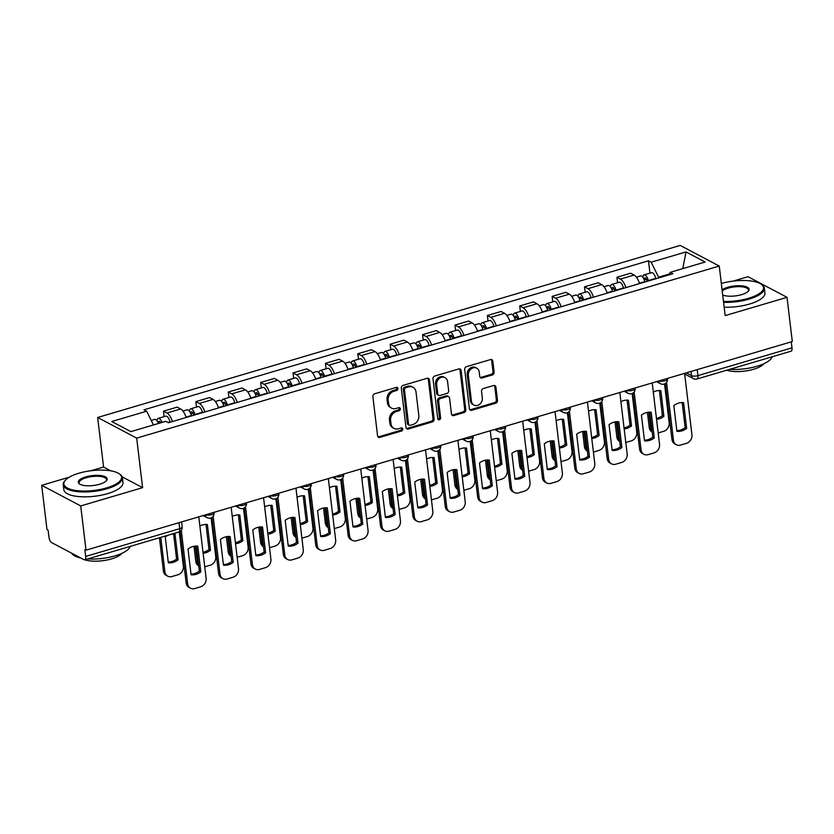 <?xml version="1.0" encoding="UTF-8"?>
<svg xmlns="http://www.w3.org/2000/svg" width="834" height="834" viewBox="0 0 834 834"><rect width="100%" height="100%" fill="white"/><g stroke="black" fill="none" stroke-linecap="round" stroke-linejoin="round"><path stroke-width="1.25" d="M397.922 388.498A1.637 1.376 117.9 0 0 396.317 387.383L374.664 393.784A2.335 1.97 117.9 0 0 372.881 396.567L377.573 435.828A2.335 1.97 117.9 0 0 379.866 437.402L401.519 431.011A1.637 1.376 117.9 0 0 401.154 427.957L398.35 428.78A7.485 6.297 117.9 0 1 394.023 428.426A7.485 6.297 117.9 0 1 391 423.735L390.604 420.461A7.485 6.297 117.9 0 1 396.296 411.558L399.1 410.724A1.637 1.376 117.9 0 0 398.735 407.67L395.931 408.504A7.485 6.297 117.9 0 1 391.605 408.139A7.485 6.297 117.9 0 1 388.581 403.447L388.185 400.174A7.485 6.297 117.9 0 1 393.877 391.271L396.682 390.437A1.637 1.376 117.9 0 0 397.922 388.498M391.605 408.139L390.468 407.534A7.485 6.297 117.9 0 1 387.445 402.843L387.049 399.569A7.485 6.297 117.9 0 1 392.741 390.666L395.545 389.843A1.637 1.376 117.9 0 0 396.609 387.33M378 436.88A2.335 1.97 117.9 0 0 378.73 436.808L400.383 430.407A1.637 1.376 117.9 0 0 401.446 427.905M394.023 428.426L392.887 427.821A7.485 6.297 117.9 0 1 389.864 423.13L389.468 419.856A7.485 6.297 117.9 0 1 395.16 410.953L397.964 410.119A1.637 1.376 117.9 0 0 399.027 407.618M492.352 374.946A2.335 1.97 117.9 0 0 494.124 372.162L492.811 361.143A2.335 1.97 117.9 0 0 490.517 359.569L466.467 366.668A2.335 1.97 117.9 0 0 464.694 369.452L469.375 408.712A2.335 1.97 117.9 0 0 471.669 410.286L495.719 403.187A2.335 1.97 117.9 0 0 497.491 400.403L495.907 387.101A2.335 1.97 117.9 0 0 493.613 385.527L483.324 388.561A2.335 1.97 117.9 0 0 481.541 391.344L482.333 397.943A6.255 5.265 117.9 0 1 479.831 404.136A6.255 5.265 117.9 0 1 473.952 405.084A6.255 5.265 117.9 0 1 471.429 401.164L468.343 375.31A6.255 5.265 117.9 0 1 470.835 369.118A6.255 5.265 117.9 0 1 476.714 368.18A6.255 5.265 117.9 0 1 479.248 372.1L479.758 376.405A2.335 1.97 117.9 0 0 482.062 377.979L492.352 374.946L491.216 374.341A2.335 1.97 117.9 0 0 492.988 371.557L491.674 360.549A2.335 1.97 117.9 0 0 491.236 359.496M69.305 477.152L41.7 485.315L80.731 505.936L142.604 487.661L136.693 438.111L719.252 266.056L725.163 315.606L787.025 297.331L792.3 341.554L86.006 550.159L84.87 549.554L85.683 556.445L179.737 528.662A4.764 1.637 -6.8 0 0 182.187 526.9L181.593 521.917M80.731 505.936L86.006 550.159M429.437 379.866A2.335 1.97 117.9 0 0 427.144 378.282L403.093 385.391A2.335 1.97 117.9 0 0 401.31 388.164L405.991 427.425A2.335 1.97 117.9 0 0 408.295 429.01L432.346 421.91A2.335 1.97 117.9 0 0 434.118 419.127L429.437 379.866L428.301 379.262A2.335 1.97 117.9 0 0 427.863 378.209M434.785 376.03L458.825 368.93A2.335 1.97 117.9 0 1 461.129 370.504L465.81 409.765A2.335 1.97 117.9 0 1 464.027 412.549L453.738 415.593A2.335 1.97 117.9 0 1 451.444 414.008L449.536 398.089A2.335 1.97 117.9 0 0 447.243 396.504L440.415 398.527A2.335 1.97 117.9 0 0 438.642 401.31L440.613 417.886A1.637 1.376 117.9 0 1 437.767 418.731L433.002 378.813A2.335 1.97 117.9 0 1 434.785 376.03M41.7 485.315L46.975 529.527L48.111 530.132L48.935 537.023A4.764 1.991 -106.5 0 0 51.739 542.663L83.942 559.687A4.764 1.991 -106.5 0 0 84.755 559.812A4.764 1.991 -106.5 0 0 85.683 556.445M110.745 470.835L103.572 467.04L91.083 470.72M103.572 467.04L97.661 417.48L680.221 245.425L719.252 266.056M787.025 297.331L747.994 276.711L733.023 281.131M791.268 341.857L791.987 347.841A4.764 1.991 73.5 0 1 791.059 351.208L697.005 378.98A4.764 1.991 -106.5 0 0 697.933 375.613L791.987 347.841M186.138 417.5A10.957 4.577 -106.5 0 0 180.655 408.962L166.946 413.007A10.957 4.577 73.5 0 1 172.44 421.556M166.946 413.007L163.485 411.172L164.131 416.646M180.655 408.962L177.183 407.128L163.485 411.172M196.522 407.075L195.865 401.613L199.336 403.447A10.957 4.577 73.5 0 1 204.83 411.986M218.529 407.941A10.957 4.577 -106.5 0 0 213.045 399.392L209.574 397.557L195.865 401.613M228.902 397.505L228.255 392.043L231.727 393.877A10.957 4.577 73.5 0 1 237.21 402.415M250.919 398.371A10.957 4.577 -106.5 0 0 245.425 389.832L241.954 387.998L228.255 392.043M261.292 387.946L260.646 382.483L264.117 384.307A10.957 4.577 73.5 0 1 269.601 392.856M283.31 388.811A10.957 4.577 -106.5 0 0 277.816 380.262L274.344 378.428L260.646 382.483M293.683 378.375L293.026 372.913L296.497 374.747A10.957 4.577 73.5 0 1 301.991 383.286M315.69 379.241A10.957 4.577 -106.5 0 0 310.206 370.703L306.735 368.868L293.026 372.913M326.073 368.816L325.416 363.343L328.888 365.177A10.957 4.577 73.5 0 1 334.382 373.726M348.08 369.681A10.957 4.577 -106.5 0 0 342.586 361.132L339.115 359.298L325.416 363.343M358.453 359.245L357.807 353.783L361.278 355.618A10.957 4.577 73.5 0 1 366.762 364.156M380.471 360.111A10.957 4.577 -106.5 0 0 374.977 351.573L371.505 349.738L357.807 353.783M390.844 349.686L390.197 344.213L393.658 346.047A10.957 4.577 73.5 0 1 399.152 354.596M412.851 350.541A10.957 4.577 -106.5 0 0 407.367 342.003L403.896 340.168L390.197 344.213M423.234 340.116L422.577 334.653L426.049 336.488A10.957 4.577 73.5 0 1 431.543 345.026M445.241 340.981A10.957 4.577 -106.5 0 0 439.758 332.443L436.286 330.608L422.577 334.653M455.614 330.556L454.968 325.083L458.439 326.918A10.957 4.577 73.5 0 1 463.923 335.466M477.632 331.411A10.957 4.577 -106.5 0 0 472.138 322.873L468.666 321.038L454.968 325.083M488.005 320.986L487.358 315.523L490.83 317.358A10.957 4.577 73.5 0 1 496.313 325.896M510.022 321.851A10.957 4.577 -106.5 0 0 504.528 313.303L501.057 311.478L487.358 315.523M520.395 311.416L519.738 305.953L523.21 307.788A10.957 4.577 73.5 0 1 528.704 316.326M542.402 312.281A10.957 4.577 -106.5 0 0 536.919 303.743L533.447 301.908L519.738 305.953M552.786 301.856L552.129 296.393L555.6 298.228A10.957 4.577 73.5 0 1 561.094 306.766M574.793 302.721A10.957 4.577 -106.5 0 0 569.299 294.173L565.827 292.338L552.129 296.393M585.166 292.286L584.519 286.823L587.991 288.658A10.957 4.577 73.5 0 1 593.474 297.196M607.183 293.151A10.957 4.577 -106.5 0 0 601.689 284.613L598.218 282.778L584.519 286.823M617.556 282.726L616.91 277.253L620.371 279.088A10.957 4.577 73.5 0 1 625.865 287.636M639.563 283.591A10.957 4.577 -106.5 0 0 634.08 275.043L630.608 273.208L616.91 277.253M669.358 274L658.579 277.18L651.145 262.22L686.028 251.92L705.137 262.022L670.265 272.322L672.934 273.729L168.437 422.734L165.768 421.316L130.886 431.626L111.766 421.514L146.648 411.214L153.466 424.954M651.145 262.22L648.466 260.802L143.969 409.807L146.648 411.214M136.693 438.111L97.661 417.48M142.604 487.661L122.181 476.871M658.579 277.18L658.672 277.941M649.947 273.156L648.466 260.802M670.265 272.322L668.847 274.939M682.754 268.631L686.028 251.92M406.429 428.478A2.335 1.97 117.9 0 0 407.159 428.405L431.199 421.306A2.335 1.97 117.9 0 0 432.982 418.522L428.301 379.262M405.699 387.779A1.637 1.376 117.9 0 0 404.459 389.728L408.566 424.193A1.637 1.376 117.9 0 0 410.172 425.298L413.122 424.423A7.485 6.297 117.9 0 0 418.814 415.52L416.01 391.959A7.485 6.297 117.9 0 0 412.976 387.268A7.485 6.297 117.9 0 0 408.65 386.903L405.699 387.779L404.563 387.174A1.637 1.376 117.9 0 0 403.312 389.124L404.459 389.728M409.223 425.215L408.087 424.61A1.637 1.376 117.9 0 1 407.43 423.589L403.312 389.124M412.976 387.268L411.84 386.663A7.485 6.297 117.9 0 0 407.513 386.309L408.65 386.903M404.563 387.174L407.513 386.309M451.872 415.061A2.335 1.97 117.9 0 0 452.601 414.988L462.891 411.944A2.335 1.97 117.9 0 0 464.674 409.16L459.993 369.9A2.335 1.97 117.9 0 0 459.555 368.847M448.598 396.619L447.462 396.014A2.335 1.97 117.9 0 0 446.107 395.91L439.278 397.922A2.335 1.97 117.9 0 0 437.506 400.706L439.476 417.281L440.613 417.886M437.944 419.283A1.637 1.376 117.9 0 0 439.476 417.281M447.577 381.565A6.255 5.265 117.9 0 0 445.043 377.646A6.255 5.265 117.9 0 0 439.164 378.584A6.255 5.265 117.9 0 0 436.672 384.787L437.756 393.888A2.335 1.97 117.9 0 0 440.05 395.472L446.878 393.45A2.335 1.97 117.9 0 0 448.661 390.666L447.577 381.565M445.043 377.646L443.907 377.041A6.255 5.265 117.9 0 0 438.027 377.99A6.255 5.265 117.9 0 0 435.536 384.182L436.672 384.787M438.705 395.358L437.558 394.753A2.335 1.97 117.9 0 1 436.62 393.294L435.536 384.182M480.196 377.458A2.335 1.97 117.9 0 0 480.916 377.385L491.216 374.341M476.714 368.18L475.578 367.575A6.255 5.265 117.9 0 0 469.698 368.513A6.255 5.265 117.9 0 0 467.207 374.716L468.343 375.31M473.952 405.084L472.815 404.48A6.255 5.265 117.9 0 1 470.293 400.56L467.207 374.716M469.813 409.765A2.335 1.97 117.9 0 0 470.532 409.692L494.583 402.593A2.335 1.97 117.9 0 0 496.355 399.809L494.771 386.496A2.335 1.97 117.9 0 0 494.333 385.444M160.733 422.807A2.856 1.188 -106.5 0 0 159.138 421.347A2.856 1.188 -106.5 0 0 158.585 423.37L158.408 423.276M170.084 422.244L169.99 421.868A5.953 2.481 -106.5 0 0 165.737 416.166L158.262 418.376A5.953 2.481 -106.5 0 0 157.053 420.763M162.015 422.431A5.953 2.481 -106.5 0 0 158.262 418.376M168.635 535.032A14.887 12.531 117.9 0 0 165.257 537.013L168.322 562.741A14.887 12.531 117.9 0 0 178.08 559.864L175.015 534.125A14.887 12.531 117.9 0 0 171.408 534.219M158.46 423.401L160.701 422.744M160.785 537.357L164.882 571.717A7.152 6.015 117.9 0 0 167.77 576.2A7.152 6.015 117.9 0 0 171.908 576.544L177.923 574.772A7.152 6.015 117.9 0 0 183.355 566.265L179.258 531.873M158.481 423.474A5.953 2.481 -106.5 0 0 154.728 419.419L151.235 420.451M173.618 534.031L176.6 559.082L178.08 559.864M168.239 562.064A14.887 12.531 117.9 0 0 176.6 559.082M167.77 576.2L166.289 575.418A7.152 6.015 -62.1 0 1 163.401 570.936L164.882 571.717M159.44 537.753L163.401 570.936M196.376 546.051L199.357 571.113A14.887 12.531 -62.1 0 1 190.996 574.084M181.27 530.32L187.64 583.748A7.152 6.015 117.9 0 0 190.527 588.22L189.047 587.438A7.152 6.015 -62.1 0 1 186.159 582.966L180.019 531.477M200.838 571.895L197.773 546.155A14.887 12.531 -62.1 0 0 188.015 549.033L191.08 574.772A14.887 12.531 -62.1 0 0 200.838 571.895L199.357 571.113M190.527 588.22A7.152 6.015 117.9 0 0 194.666 588.575L200.681 586.792A7.152 6.015 117.9 0 0 206.113 578.285L198.794 516.84M193.749 415.259L193.571 414.519A2.856 1.188 -106.5 0 0 191.528 411.777A2.856 1.188 -106.5 0 0 190.965 413.8L190.798 413.706M195 414.894L194.906 414.508A5.953 2.481 -106.5 0 0 190.652 408.806A5.953 2.481 -106.5 0 0 189.433 411.204M202.474 412.684L202.381 412.298A5.953 2.481 -106.5 0 0 198.117 406.606L190.652 408.806M203.131 553.244A14.887 12.531 117.9 0 0 210.47 550.294L207.405 524.565A14.887 12.531 117.9 0 0 199.879 526.004M190.84 413.841L193.092 413.174M195.354 546.093L197.272 562.158A7.152 6.015 117.9 0 0 198.69 565.462M204.747 566.849L210.314 565.202A7.152 6.015 117.9 0 0 215.745 556.695L211.117 517.862M191.466 415.937L191.372 415.551A5.953 2.481 -106.5 0 0 187.118 409.848L182.969 411.079M205.998 524.461L208.99 549.512L210.47 550.294M203.016 552.275A14.887 12.531 117.9 0 0 208.99 549.512M198.742 565.879L198.68 565.848A7.152 6.015 -62.1 0 1 195.792 561.376L197.272 562.158M193.988 546.28L195.792 561.376M226.139 405.689L225.951 404.949A2.856 1.188 -106.5 0 0 223.908 402.217A2.856 1.188 -106.5 0 0 223.356 404.229L223.178 404.146M227.38 405.324L227.296 404.949A5.953 2.481 -106.5 0 0 223.032 399.246A5.953 2.481 -106.5 0 0 221.823 401.634M234.854 403.114L234.771 402.739A5.953 2.481 -106.5 0 0 230.507 397.036L223.032 399.246M235.522 543.674A14.887 12.531 117.9 0 0 242.861 540.734L239.785 514.995A14.887 12.531 117.9 0 0 232.269 516.444M223.231 404.271L225.472 403.604M227.745 536.523L229.652 552.588A7.152 6.015 117.9 0 0 231.081 555.903M237.137 557.279L242.704 555.632A7.152 6.015 117.9 0 0 248.136 547.135L243.507 508.302M223.856 406.367L223.762 405.991A5.953 2.481 -106.5 0 0 219.509 400.289L215.36 401.508M238.388 514.901L241.38 539.952L242.861 540.734M235.407 542.705A14.887 12.531 117.9 0 0 241.38 539.952M231.122 556.32L231.07 556.288A7.152 6.015 -62.1 0 1 228.172 551.806L229.652 552.588M226.379 536.71L228.172 551.806M228.756 536.491L231.748 561.543A14.887 12.531 -62.1 0 1 223.387 564.524M213.129 516.319L220.03 574.178A7.152 6.015 117.9 0 0 222.918 578.66L221.437 577.879A7.152 6.015 -62.1 0 1 218.55 573.396L211.878 517.466M233.228 562.324L230.163 536.585A14.887 12.531 -62.1 0 0 220.405 539.473L223.47 565.202A14.887 12.531 -62.1 0 0 233.228 562.324L231.748 561.543M222.918 578.66A7.152 6.015 117.9 0 0 227.046 579.005L233.072 577.232A7.152 6.015 117.9 0 0 238.503 568.725L231.174 507.281M261.146 526.921L264.138 551.972A14.887 12.531 -62.1 0 1 255.777 554.954M245.509 506.749L252.41 564.618A7.152 6.015 117.9 0 0 255.308 569.09L253.828 568.308A7.152 6.015 -62.1 0 1 250.93 563.836L244.268 507.906M265.619 552.754L262.543 527.025A14.887 12.531 -62.1 0 0 252.785 529.903L255.861 555.642A14.887 12.531 -62.1 0 0 265.619 552.754L264.138 551.972M255.308 569.09A7.152 6.015 117.9 0 0 259.437 569.445L265.462 567.662A7.152 6.015 117.9 0 0 270.894 559.155L263.565 497.71M106.616 487.9A29.065 9.966 -6.8 0 0 119.168 473.743A29.065 9.966 -6.8 0 0 78.855 473.222A29.065 9.966 -6.8 0 0 65.438 480.155A29.065 9.966 -6.8 0 0 74.101 490.183A29.065 9.966 -6.8 0 0 106.616 487.9M119.168 473.743L119.898 474.244A29.774 10.216 173.2 0 1 122.379 477.705A29.774 10.216 173.2 0 1 107.033 488.745A29.774 10.216 173.2 0 1 63.238 484.752A29.774 10.216 173.2 0 1 64.844 480.811L65.438 480.155M99.673 484.231A14.532 4.983 173.2 0 1 79.511 483.97A14.532 4.983 173.2 0 1 85.787 476.892A14.532 4.983 173.2 0 1 102.05 475.755A14.532 4.983 173.2 0 1 106.387 480.77A14.532 4.983 173.2 0 1 99.673 484.231M106.054 481.103A13.813 4.733 -6.8 0 0 106.533 479.592A13.813 4.733 -6.8 0 0 86.215 477.746A13.813 4.733 -6.8 0 0 79.094 482.865A13.813 4.733 -6.8 0 0 79.908 484.22M130.229 546.385A29.774 10.216 173.2 0 1 115.04 555.851A29.774 10.216 173.2 0 1 87.737 558.926M121.91 553.328A21.444 7.35 173.2 0 1 111.662 558.863A21.444 7.35 173.2 0 1 84.755 559.812L178.81 532.029A4.764 1.991 -106.5 0 0 179.737 528.662L179.018 522.678M122.379 477.705L122.963 482.594A29.774 10.216 173.2 0 1 107.617 493.634A29.774 10.216 173.2 0 1 63.822 489.641L63.238 484.752M80.752 557.998A29.774 10.216 173.2 0 1 71.682 553.203M723.464 301.387A29.065 9.966 -6.8 0 0 748.557 298.301A29.065 9.966 -6.8 0 0 761.108 284.154A29.065 9.966 -6.8 0 0 721.327 283.477M761.108 284.154L761.838 284.655A29.774 10.216 173.2 0 1 764.319 288.105A29.774 10.216 173.2 0 1 748.974 299.156A29.774 10.216 173.2 0 1 723.578 302.325M722.088 289.836A14.532 4.983 173.2 0 1 727.728 287.303A14.532 4.983 173.2 0 1 743.991 286.156A14.532 4.983 173.2 0 1 748.317 291.17A14.532 4.983 173.2 0 1 741.614 294.642A14.532 4.983 173.2 0 1 722.703 295.038M747.994 291.504A13.813 4.733 -6.8 0 0 748.473 290.003A13.813 4.733 -6.8 0 0 728.145 288.147A13.813 4.733 -6.8 0 0 722.223 290.993M772.169 356.785A29.774 10.216 173.2 0 1 756.98 366.262A29.774 10.216 173.2 0 1 729.677 369.337M763.85 363.728A21.444 7.35 173.2 0 1 753.602 369.264A21.444 7.35 173.2 0 1 726.695 370.213M764.319 288.105L764.903 292.995A29.774 10.216 173.2 0 1 749.558 304.045A29.774 10.216 173.2 0 1 724.162 307.214M258.519 396.129L258.342 395.389A2.856 1.188 -106.5 0 0 256.299 392.647A2.856 1.188 -106.5 0 0 255.746 394.67L255.569 394.576M259.77 395.754L259.676 395.379A5.953 2.481 -106.5 0 0 255.423 389.676A5.953 2.481 -106.5 0 0 254.214 392.074M267.245 393.554L267.151 393.168A5.953 2.481 -106.5 0 0 262.898 387.476L255.423 389.676M267.902 534.114A14.887 12.531 117.9 0 0 275.241 531.164L272.176 505.425A14.887 12.531 117.9 0 0 264.659 506.874M255.621 394.701L257.862 394.044M260.125 526.963L262.043 543.028A7.152 6.015 117.9 0 0 263.461 546.333M269.528 547.709L275.084 546.072A7.152 6.015 117.9 0 0 280.516 537.565L275.887 498.732M256.247 396.796L256.153 396.421A5.953 2.481 -106.5 0 0 251.889 390.719L247.75 391.949M270.779 505.331L273.761 530.382L275.241 531.164M267.787 533.145A14.887 12.531 117.9 0 0 273.761 530.382M263.513 546.75L263.45 546.718A7.152 6.015 -62.1 0 1 260.562 542.246L262.043 543.028M258.759 527.151L260.562 542.246M290.91 386.559L290.732 385.819A2.856 1.188 -106.5 0 0 288.689 383.087A2.856 1.188 -106.5 0 0 288.137 385.099L287.959 385.016M292.161 386.194L292.067 385.808A5.953 2.481 -106.5 0 0 287.813 380.116A5.953 2.481 -106.5 0 0 286.594 382.504M299.635 383.984L299.542 383.609A5.953 2.481 -106.5 0 0 295.288 377.906L287.813 380.116M300.292 524.544A14.887 12.531 117.9 0 0 307.631 521.604L304.566 495.865A14.887 12.531 117.9 0 0 297.04 497.314M288.011 385.141L290.253 384.474M292.515 517.393L294.433 533.458A7.152 6.015 117.9 0 0 295.851 536.773M301.918 538.149L307.475 536.502A7.152 6.015 117.9 0 0 312.906 527.995L308.278 489.172M288.627 387.237L288.533 386.851A5.953 2.481 -106.5 0 0 284.279 381.159L280.13 382.379M303.169 495.771L306.151 520.823L307.631 521.604M300.177 523.575A14.887 12.531 117.9 0 0 306.151 520.823M295.903 537.19L295.841 537.159A7.152 6.015 -62.1 0 1 292.953 532.676L294.433 533.458M291.149 517.58L292.953 532.676M323.3 376.999L323.123 376.259A2.856 1.188 -106.5 0 0 321.08 373.517A2.856 1.188 -106.5 0 0 320.517 375.54L320.35 375.446M324.551 376.624L324.457 376.249A5.953 2.481 -106.5 0 0 320.193 370.546A5.953 2.481 -106.5 0 0 318.984 372.944M332.015 374.424L331.932 374.039A5.953 2.481 -106.5 0 0 327.668 368.336L320.193 370.546M332.683 514.974A14.887 12.531 117.9 0 0 340.022 512.034L336.946 486.295A14.887 12.531 117.9 0 0 329.43 487.744M320.392 375.571L322.643 374.914M324.906 507.833L326.813 523.888A7.152 6.015 117.9 0 0 328.242 527.203M334.298 528.579L339.865 526.942A7.152 6.015 117.9 0 0 345.297 518.435L340.668 479.602M321.017 377.666L320.923 377.291A5.953 2.481 -106.5 0 0 316.67 371.589L312.521 372.819M335.549 486.201L338.541 511.252L340.022 512.034M332.568 514.015A14.887 12.531 117.9 0 0 338.541 511.252M328.283 527.62L328.231 527.588A7.152 6.015 -62.1 0 1 325.343 523.106L326.813 523.888M323.54 508.01L325.343 523.106M293.537 517.361L296.518 542.413A14.887 12.531 -62.1 0 1 288.168 545.394M277.899 497.179L284.801 555.048A7.152 6.015 117.9 0 0 287.688 559.531L286.208 558.749A7.152 6.015 -62.1 0 1 283.32 554.266L276.648 498.336M297.999 543.195L294.934 517.455A14.887 12.531 -62.1 0 0 285.176 520.333L288.241 546.072A14.887 12.531 -62.1 0 0 297.999 543.195L296.518 542.413M287.688 559.531A7.152 6.015 117.9 0 0 291.827 559.875L297.842 558.102A7.152 6.015 117.9 0 0 303.274 549.596L295.955 488.151M325.927 507.791L328.909 532.843A14.887 12.531 -62.1 0 1 320.548 535.824M310.29 487.619L317.191 545.488A7.152 6.015 117.9 0 0 320.079 549.96L318.598 549.179A7.152 6.015 -62.1 0 1 315.711 544.706L309.039 488.776M330.389 533.624L327.324 507.885A14.887 12.531 -62.1 0 0 317.566 510.773L320.631 536.512A14.887 12.531 -62.1 0 0 330.389 533.624L328.909 532.843M320.079 549.96A7.152 6.015 117.9 0 0 324.207 550.315L330.233 548.532A7.152 6.015 117.9 0 0 335.664 540.025L328.335 478.58M358.307 498.232L361.299 523.283A14.887 12.531 -62.1 0 1 352.938 526.264M342.68 478.049L349.571 535.918A7.152 6.015 117.9 0 0 352.469 540.401L350.989 539.619A7.152 6.015 -62.1 0 1 348.101 535.136L341.429 479.206M362.78 524.065L359.704 498.325A14.887 12.531 -62.1 0 0 349.946 501.203L353.022 526.942A14.887 12.531 -62.1 0 0 362.78 524.065L361.299 523.283M352.469 540.401A7.152 6.015 117.9 0 0 356.598 540.745L362.623 538.962A7.152 6.015 117.9 0 0 368.055 530.466L360.726 469.021M355.68 367.429L355.503 366.689A2.856 1.188 -106.5 0 0 353.46 363.947A2.856 1.188 -106.5 0 0 352.907 365.97L352.73 365.876M356.931 367.064L356.837 366.679A5.953 2.481 -106.5 0 0 352.584 360.986A5.953 2.481 -106.5 0 0 351.375 363.374M364.406 364.854L364.312 364.479A5.953 2.481 -106.5 0 0 360.059 358.776L352.584 360.986M365.063 505.414A14.887 12.531 117.9 0 0 372.402 502.475L369.337 476.735A14.887 12.531 117.9 0 0 361.82 478.174M352.782 366.011L355.023 365.344M357.286 498.263L359.204 514.328A7.152 6.015 117.9 0 0 360.622 517.643M366.689 519.019L372.245 517.372A7.152 6.015 117.9 0 0 377.687 508.865L373.048 470.042M353.407 368.107L353.314 367.721A5.953 2.481 -106.5 0 0 349.06 362.029L344.911 363.249M367.94 476.631L370.932 501.693L372.402 502.475M364.948 504.445A14.887 12.531 117.9 0 0 370.932 501.693M360.674 518.06L360.611 518.029A7.152 6.015 -62.1 0 1 357.723 513.546L359.204 514.328M355.93 498.451L357.723 513.546M390.698 488.661L393.69 513.713A14.887 12.531 -62.1 0 1 385.329 516.694M375.06 468.489L381.962 526.348A7.152 6.015 117.9 0 0 384.849 530.831L383.369 530.049A7.152 6.015 -62.1 0 1 380.481 525.566L373.82 469.646M395.17 514.495L392.095 488.755A14.887 12.531 -62.1 0 0 382.337 491.643L385.412 517.382A14.887 12.531 -62.1 0 0 395.17 514.495L393.69 513.713M384.849 530.831A7.152 6.015 117.9 0 0 388.988 531.175L395.003 529.402A7.152 6.015 117.9 0 0 400.445 520.896L393.116 459.451M388.071 357.869L387.893 357.119A2.856 1.188 -106.5 0 0 385.85 354.387A2.856 1.188 -106.5 0 0 385.298 356.41L385.12 356.316M389.322 357.494L389.228 357.119A5.953 2.481 -106.5 0 0 384.974 351.416A5.953 2.481 -106.5 0 0 383.765 353.804M396.796 355.284L396.703 354.909A5.953 2.481 -106.5 0 0 392.449 349.206L384.974 351.416M397.453 495.844A14.887 12.531 117.9 0 0 404.792 492.904L401.727 467.165A14.887 12.531 117.9 0 0 394.211 468.614M385.172 356.441L387.414 355.784M389.676 488.703L391.594 504.758A7.152 6.015 117.9 0 0 393.012 508.073M399.079 509.449L404.636 507.812A7.152 6.015 117.9 0 0 410.067 499.305L405.439 460.472M385.788 358.537L385.704 358.161A5.953 2.481 -106.5 0 0 381.44 352.459L377.291 353.689M400.33 467.071L403.312 492.123L404.792 492.904M397.338 494.885A14.887 12.531 117.9 0 0 403.312 492.123M393.064 508.49L393.002 508.459A7.152 6.015 -62.1 0 1 390.114 503.976L391.594 504.758M388.31 488.88L390.114 503.976M423.088 479.102L426.07 504.153A14.887 12.531 -62.1 0 1 417.709 507.124M407.451 458.919L414.352 516.788A7.152 6.015 117.9 0 0 417.24 521.271L415.759 520.489A7.152 6.015 -62.1 0 1 412.872 516.006L406.2 460.076M427.55 504.935L424.485 479.196A14.887 12.531 -62.1 0 0 414.727 482.073L417.792 507.812A14.887 12.531 -62.1 0 0 427.55 504.935L426.07 504.153M417.24 521.271A7.152 6.015 117.9 0 0 421.378 521.615L427.394 519.832A7.152 6.015 117.9 0 0 432.825 511.325L425.507 449.88M420.461 348.299L420.284 347.559A2.856 1.188 -106.5 0 0 418.241 344.817A2.856 1.188 -106.5 0 0 417.678 346.84L417.511 346.746M421.712 347.934L421.618 347.549A5.953 2.481 -106.5 0 0 417.365 341.846A5.953 2.481 -106.5 0 0 416.145 344.244M429.187 345.724L429.093 345.349A5.953 2.481 -106.5 0 0 424.829 339.647L417.365 341.846M429.844 486.285A14.887 12.531 117.9 0 0 437.183 483.345L434.118 457.605A14.887 12.531 117.9 0 0 426.591 459.044M417.553 346.881L419.804 346.214M422.067 479.133L423.985 495.198A7.152 6.015 117.9 0 0 425.403 498.513M431.459 499.889L437.026 498.242A7.152 6.015 117.9 0 0 442.458 489.735L437.829 450.902M418.178 348.977L418.084 348.591A5.953 2.481 -106.5 0 0 413.831 342.889L409.682 344.119M432.71 457.501L435.702 482.563L437.183 483.345M429.729 485.315A14.887 12.531 117.9 0 0 435.702 482.563M425.455 498.92L425.392 498.888A7.152 6.015 -62.1 0 1 422.504 494.416L423.985 495.198M420.701 479.321L422.504 494.416M455.468 469.532L458.46 494.583A14.887 12.531 -62.1 0 1 450.099 497.564M439.841 449.359L446.743 507.218A7.152 6.015 117.9 0 0 449.63 511.701L448.15 510.919A7.152 6.015 -62.1 0 1 445.262 506.436L438.59 450.516M459.941 495.365L456.876 469.625A14.887 12.531 -62.1 0 0 447.118 472.513L450.183 498.252A14.887 12.531 -62.1 0 0 459.941 495.365L458.46 494.583M449.63 511.701A7.152 6.015 117.9 0 0 453.759 512.045L459.784 510.272A7.152 6.015 117.9 0 0 465.216 501.766L457.887 440.321M452.852 338.729L452.664 337.989A2.856 1.188 -106.5 0 0 450.621 335.258A2.856 1.188 -106.5 0 0 450.068 337.28L449.891 337.186M454.092 338.364L454.009 337.989A5.953 2.481 -106.5 0 0 449.745 332.286A5.953 2.481 -106.5 0 0 448.536 334.674M461.567 336.154L461.483 335.779A5.953 2.481 -106.5 0 0 457.22 330.076L449.745 332.286M462.234 476.714A14.887 12.531 117.9 0 0 469.573 473.775L466.498 448.035A14.887 12.531 117.9 0 0 458.981 449.484M449.943 337.311L452.184 336.655M454.457 469.563L456.365 485.628A7.152 6.015 117.9 0 0 457.793 488.943M463.85 490.319L469.417 488.682A7.152 6.015 117.9 0 0 474.848 480.175L470.22 441.342M450.568 339.407L450.475 339.031A5.953 2.481 -106.5 0 0 446.221 333.329L442.072 334.549M465.101 447.941L468.093 472.993L469.573 473.775M462.119 475.755A14.887 12.531 117.9 0 0 468.093 472.993M457.835 489.36L457.783 489.329A7.152 6.015 -62.1 0 1 454.884 484.846L456.365 485.628M453.091 469.75L454.884 484.846M487.859 459.961L490.851 485.023A14.887 12.531 -62.1 0 1 482.49 487.994M472.221 439.789L479.123 497.658A7.152 6.015 117.9 0 0 482.021 502.131L480.54 501.349A7.152 6.015 -62.1 0 1 477.642 496.876L470.981 440.946M492.331 485.805L489.256 460.066A14.887 12.531 -62.1 0 0 479.498 462.943L482.573 488.682A14.887 12.531 -62.1 0 0 492.331 485.805L490.851 485.023M482.021 502.131A7.152 6.015 117.9 0 0 486.149 502.485L492.175 500.702A7.152 6.015 117.9 0 0 497.606 492.196L490.277 430.751M485.232 329.169L485.054 328.429A2.856 1.188 -106.5 0 0 483.011 325.687A2.856 1.188 -106.5 0 0 482.459 327.71L482.281 327.616M486.483 328.804L486.389 328.419A5.953 2.481 -106.5 0 0 482.135 322.716A5.953 2.481 -106.5 0 0 480.926 325.114M493.957 326.594L493.864 326.209A5.953 2.481 -106.5 0 0 489.61 320.517L482.135 322.716M494.614 467.155A14.887 12.531 117.9 0 0 501.953 464.204L498.888 438.476A14.887 12.531 117.9 0 0 491.372 439.914M482.333 327.752L484.575 327.084M486.837 460.003L488.755 476.068A7.152 6.015 117.9 0 0 490.173 479.373M496.24 480.759L501.797 479.112A7.152 6.015 117.9 0 0 507.228 470.605L502.6 431.772M482.959 329.847L482.865 329.461A5.953 2.481 -106.5 0 0 478.601 323.759L474.463 324.989M497.491 438.371L500.473 463.423L501.953 464.204M494.499 466.185A14.887 12.531 117.9 0 0 500.473 463.423M490.225 479.79L490.163 479.758A7.152 6.015 -62.1 0 1 487.275 475.286L488.755 476.068M485.471 460.191L487.275 475.286M520.249 450.402L523.231 475.453A14.887 12.531 -62.1 0 1 514.88 478.435M504.612 430.229L511.513 488.088A7.152 6.015 117.9 0 0 514.401 492.571L512.92 491.789A7.152 6.015 -62.1 0 1 510.033 487.306L503.361 431.376M524.711 476.235L521.646 450.496A14.887 12.531 -62.1 0 0 511.888 453.383L514.953 479.112A14.887 12.531 -62.1 0 0 524.711 476.235L523.231 475.453M514.401 492.571A7.152 6.015 117.9 0 0 518.539 492.915L524.555 491.143A7.152 6.015 117.9 0 0 529.986 482.636L522.668 421.191M517.622 319.599L517.445 318.859A2.856 1.188 -106.5 0 0 515.402 316.128A2.856 1.188 -106.5 0 0 514.849 318.15L514.672 318.056M518.873 319.234L518.779 318.859A5.953 2.481 -106.5 0 0 514.526 313.157A5.953 2.481 -106.5 0 0 513.306 315.544M526.348 317.024L526.254 316.649A5.953 2.481 -106.5 0 0 522.001 310.946L514.526 313.157M527.005 457.585A14.887 12.531 117.9 0 0 534.344 454.645L531.279 428.905A14.887 12.531 117.9 0 0 523.752 430.354M514.724 318.181L516.965 317.514M519.228 450.433L521.146 466.498A7.152 6.015 117.9 0 0 522.564 469.813M528.631 471.189L534.187 469.552A7.152 6.015 117.9 0 0 539.619 461.046L534.99 422.212M515.339 320.277L515.245 319.902A5.953 2.481 -106.5 0 0 510.992 314.199L506.843 315.419M529.882 428.812L532.863 453.863L534.344 454.645M526.89 456.615A14.887 12.531 117.9 0 0 532.863 453.863M522.616 470.23L522.553 470.199A7.152 6.015 -62.1 0 1 519.665 465.716L521.146 466.498M517.862 450.621L519.665 465.716M552.64 440.832L555.621 465.893A14.887 12.531 -62.1 0 1 547.26 468.864M537.002 420.659L543.904 478.528A7.152 6.015 117.9 0 0 546.791 483.001L545.311 482.219A7.152 6.015 -62.1 0 1 542.423 477.746L535.751 421.816M557.102 466.665L554.037 440.936A14.887 12.531 -62.1 0 0 544.279 443.813L547.344 469.552A14.887 12.531 -62.1 0 0 557.102 466.665L555.621 465.893M546.791 483.001A7.152 6.015 117.9 0 0 550.92 483.355L556.945 481.572A7.152 6.015 117.9 0 0 562.377 473.066L555.048 411.621M550.013 310.039L549.835 309.299A2.856 1.188 -106.5 0 0 547.792 306.558A2.856 1.188 -106.5 0 0 547.229 308.58L547.062 308.486M551.264 309.664L551.17 309.289A5.953 2.481 -106.5 0 0 546.906 303.586A5.953 2.481 -106.5 0 0 545.697 305.984M558.728 307.465L558.644 307.079A5.953 2.481 -106.5 0 0 554.381 301.387L546.906 303.586M559.395 448.025A14.887 12.531 117.9 0 0 566.734 445.075L563.659 419.335A14.887 12.531 117.9 0 0 556.142 420.784M547.104 308.611L549.356 307.954M551.618 440.873L553.526 456.938A7.152 6.015 117.9 0 0 554.954 460.243M561.011 461.619L566.578 459.982A7.152 6.015 117.9 0 0 572.009 451.475L567.381 412.642M547.729 310.707L547.636 310.331A5.953 2.481 -106.5 0 0 543.382 304.629L539.233 305.859M562.262 419.241L565.254 444.293L566.734 445.075M559.28 447.055A14.887 12.531 117.9 0 0 565.254 444.293M554.996 460.66L554.944 460.629A7.152 6.015 -62.1 0 1 552.056 456.156L553.526 456.938M550.252 441.061L552.056 456.156M585.02 431.272L588.012 456.323A14.887 12.531 -62.1 0 1 579.651 459.305M569.393 411.089L576.294 468.958A7.152 6.015 117.9 0 0 579.182 473.441L577.701 472.659A7.152 6.015 -62.1 0 1 574.814 468.176L568.142 412.246M589.492 457.105L586.417 431.366A14.887 12.531 -62.1 0 0 576.659 434.243L579.734 459.982A14.887 12.531 -62.1 0 0 589.492 457.105L588.012 456.323M579.182 473.441A7.152 6.015 117.9 0 0 583.31 473.785L589.336 472.013A7.152 6.015 117.9 0 0 594.767 463.506L587.438 402.061M582.393 300.469L582.215 299.729A2.856 1.188 -106.5 0 0 580.172 296.998A2.856 1.188 -106.5 0 0 579.62 299.01L579.442 298.926M583.644 300.104L583.55 299.719A5.953 2.481 -106.5 0 0 579.296 294.027A5.953 2.481 -106.5 0 0 578.087 296.414M591.118 297.894L591.025 297.519A5.953 2.481 -106.5 0 0 586.771 291.817L579.296 294.027M591.775 438.455A14.887 12.531 117.9 0 0 599.114 435.515L596.049 409.775A14.887 12.531 117.9 0 0 588.533 411.225M579.494 299.052L581.736 298.384M583.998 431.303L585.916 447.368A7.152 6.015 117.9 0 0 587.334 450.683M593.401 452.059L598.958 450.412A7.152 6.015 117.9 0 0 604.4 441.916L599.761 403.083M580.12 301.147L580.026 300.761A5.953 2.481 -106.5 0 0 575.773 295.069L571.624 296.289M594.652 409.682L597.644 434.733L599.114 435.515M591.66 437.485A14.887 12.531 117.9 0 0 597.644 434.733M587.386 451.1L587.324 451.069A7.152 6.015 -62.1 0 1 584.436 446.586L585.916 447.368M582.643 431.491L584.436 446.586M617.41 421.702L620.402 446.753A14.887 12.531 -62.1 0 1 612.041 449.734M601.773 401.529L608.674 459.398A7.152 6.015 117.9 0 0 611.562 463.871L610.081 463.089A7.152 6.015 -62.1 0 1 607.194 458.617L600.532 402.686M621.883 447.535L618.807 421.796A14.887 12.531 -62.1 0 0 609.049 424.683L612.125 450.423A14.887 12.531 -62.1 0 0 621.883 447.535L620.402 446.753M611.562 463.871A7.152 6.015 117.9 0 0 615.701 464.225L621.716 462.443A7.152 6.015 117.9 0 0 627.158 453.936L619.829 392.491M614.783 290.91L614.606 290.169A2.856 1.188 -106.5 0 0 612.563 287.428A2.856 1.188 -106.5 0 0 612.01 289.45L611.833 289.356M616.034 290.534L615.94 290.159A5.953 2.481 -106.5 0 0 611.687 284.457A5.953 2.481 -106.5 0 0 610.478 286.854M623.509 288.335L623.415 287.949A5.953 2.481 -106.5 0 0 619.162 282.246L611.687 284.457M624.166 428.884A14.887 12.531 117.9 0 0 631.505 425.945L628.44 400.205A14.887 12.531 117.9 0 0 620.923 401.654M611.885 289.481L614.126 288.825M616.389 421.743L618.307 437.798A7.152 6.015 117.9 0 0 619.725 441.113M625.792 442.489L631.348 440.852A7.152 6.015 117.9 0 0 636.78 432.346L632.151 393.512M612.5 291.577L612.417 291.202A5.953 2.481 -106.5 0 0 608.153 285.499L604.004 286.729M627.043 400.111L630.024 425.163L631.505 425.945M624.051 427.925A14.887 12.531 117.9 0 0 630.024 425.163M619.777 441.53L619.714 441.499A7.152 6.015 -62.1 0 1 616.826 437.016L618.307 437.798M615.023 421.921L616.826 437.016M649.801 412.142L652.782 437.193A14.887 12.531 -62.1 0 1 644.421 440.175M634.163 391.959L641.065 449.828A7.152 6.015 117.9 0 0 643.952 454.311L642.472 453.529A7.152 6.015 -62.1 0 1 639.584 449.046L632.912 393.116M654.263 437.975L651.198 412.236A14.887 12.531 -62.1 0 0 641.44 415.113L644.505 440.852A14.887 12.531 -62.1 0 0 654.263 437.975L652.782 437.193M643.952 454.311A7.152 6.015 117.9 0 0 648.091 454.655L654.106 452.872A7.152 6.015 117.9 0 0 659.538 444.376L652.219 382.931M647.174 281.339L646.996 280.599A2.856 1.188 -106.5 0 0 644.953 277.868A2.856 1.188 -106.5 0 0 644.39 279.88L644.223 279.786M648.425 280.975L648.331 280.589A5.953 2.481 -106.5 0 0 644.077 274.897A5.953 2.481 -106.5 0 0 642.858 277.284M655.899 278.764L655.805 278.389A5.953 2.481 -106.5 0 0 651.542 272.687L644.077 274.897M656.556 419.325A14.887 12.531 117.9 0 0 663.895 416.385L660.83 390.646A14.887 12.531 117.9 0 0 653.303 392.084M644.265 279.922L646.517 279.254M648.779 412.173L650.697 428.238A7.152 6.015 117.9 0 0 652.115 431.553M658.172 432.929L663.739 431.282A7.152 6.015 117.9 0 0 669.17 422.775L664.542 383.953M644.89 282.017L644.797 281.631A5.953 2.481 -106.5 0 0 640.543 275.939L636.394 277.159M659.423 390.552L662.415 415.603L663.895 416.385M656.441 418.355A14.887 12.531 117.9 0 0 662.415 415.603M652.167 431.97L652.105 431.939A7.152 6.015 -62.1 0 1 649.217 427.456L650.697 428.238M647.413 412.361L649.217 427.456M682.181 402.572L685.173 427.623A14.887 12.531 -62.1 0 1 676.812 430.605M666.554 382.399L673.455 440.258A7.152 6.015 117.9 0 0 676.343 444.741L674.862 443.959A7.152 6.015 -62.1 0 1 671.975 439.476L665.303 383.557M686.653 428.405L683.588 402.666A14.887 12.531 -62.1 0 0 673.83 405.553L676.895 431.293A14.887 12.531 -62.1 0 0 686.653 428.405L685.173 427.623M676.343 444.741A7.152 6.015 117.9 0 0 680.471 445.085L686.497 443.313A7.152 6.015 117.9 0 0 691.928 434.806L684.599 373.361M686.267 372.871L691.511 375.644A4.764 1.637 -6.8 0 0 697.933 375.613L697.224 369.639M691.011 371.474L691.511 375.644A4.764 4.014 -62.1 0 0 693.429 378.626A4.764 4.764 0 0 0 697.005 378.98M601.689 284.613L587.991 288.658M569.299 294.173L555.6 298.228M536.919 303.743L523.21 307.788M504.528 313.303L490.83 317.358M472.138 322.873L458.439 326.918M439.758 332.443L426.049 336.488M407.367 342.003L393.658 346.047M374.977 351.573L361.278 355.618M342.586 361.132L328.888 365.177M310.206 370.703L296.497 374.747M277.816 380.262L264.117 384.307M245.425 389.832L231.727 393.877M213.045 399.392L199.336 403.447M634.08 275.043L620.371 279.088M205.55 514.849A4.764 1.637 -6.8 0 0 210.929 514.828A4.764 1.637 -6.8 0 0 214.046 512.889L213.984 512.357M203.121 515.568L207.093 517.664A4.764 4.014 -62.1 0 1 205.206 514.953M237.94 505.279A4.764 1.637 -6.8 0 0 243.309 505.268A4.764 1.637 -6.8 0 0 246.437 503.319L246.374 502.787M270.331 495.719A4.764 1.637 -6.8 0 0 275.7 495.698A4.764 1.637 -6.8 0 0 278.827 493.759L278.764 493.228M302.721 486.149A4.764 1.637 -6.8 0 0 308.09 486.139A4.764 1.637 -6.8 0 0 311.207 484.189L311.145 483.657M335.101 476.579A4.764 1.637 -6.8 0 0 340.47 476.568A4.764 1.637 -6.8 0 0 343.598 474.629L343.535 474.098M367.492 467.019A4.764 1.637 -6.8 0 0 372.861 466.998A4.764 1.637 -6.8 0 0 375.988 465.059L375.925 464.528M399.882 457.449A4.764 1.637 -6.8 0 0 405.251 457.439A4.764 1.637 -6.8 0 0 408.368 455.5L408.306 454.968M432.262 447.889A4.764 1.637 -6.8 0 0 437.642 447.868A4.764 1.637 -6.8 0 0 440.759 445.929L440.696 445.398M464.653 438.319A4.764 1.637 -6.8 0 0 470.022 438.309A4.764 1.637 -6.8 0 0 473.149 436.37L473.087 435.828M497.043 428.759A4.764 1.637 -6.8 0 0 502.412 428.739A4.764 1.637 -6.8 0 0 505.54 426.799L505.477 426.268M529.434 419.189A4.764 1.637 -6.8 0 0 534.803 419.179A4.764 1.637 -6.8 0 0 537.92 417.229L537.857 416.698M561.814 409.63A4.764 1.637 -6.8 0 0 567.183 409.609A4.764 1.637 -6.8 0 0 570.31 407.67L570.247 407.138M594.204 400.059A4.764 1.637 -6.8 0 0 599.573 400.049A4.764 1.637 -6.8 0 0 602.701 398.099L602.638 397.568M626.595 390.5A4.764 1.637 -6.8 0 0 631.964 390.479A4.764 1.637 -6.8 0 0 635.081 388.54L635.018 388.008M658.975 380.929A4.764 1.637 -6.8 0 0 664.354 380.909A4.764 1.637 -6.8 0 0 667.471 378.97L667.409 378.438M235.501 505.998L239.483 508.104A4.764 4.014 -62.1 0 1 237.596 505.383M267.891 496.438L271.863 498.534A4.764 4.014 -62.1 0 1 269.976 495.813M300.282 486.868L304.254 488.964A4.764 4.014 -62.1 0 1 302.367 486.253M332.672 477.309L336.644 479.404A4.764 4.014 -62.1 0 1 334.757 476.683M365.052 467.738L369.024 469.834A4.764 4.014 -62.1 0 1 367.137 467.123M397.443 458.168L401.415 460.274A4.764 4.014 -62.1 0 1 399.528 457.553M429.833 448.609L433.805 450.704A4.764 4.014 -62.1 0 1 431.918 447.994M462.213 439.038L466.196 441.144A4.764 4.014 -62.1 0 1 464.309 438.423M494.604 429.479L498.576 431.574A4.764 4.014 -62.1 0 1 496.689 428.864M526.994 419.909L530.966 422.014A4.764 4.014 -62.1 0 1 529.079 419.293M559.385 410.349L563.357 412.444A4.764 4.014 -62.1 0 1 561.47 409.723M591.765 400.779L595.737 402.885A4.764 4.014 -62.1 0 1 593.85 400.164M624.155 391.219L628.127 393.314A4.764 4.014 -62.1 0 1 626.24 390.593M656.546 381.649L660.518 383.744A4.764 4.014 -62.1 0 1 658.631 381.034M392.741 390.666L393.877 391.271M387.049 399.569L388.185 400.174M387.445 402.843L388.581 403.447M397.964 410.119L399.1 410.724M395.16 410.953L396.296 411.558M389.468 419.856L390.604 420.461M389.864 423.13L391 423.735M400.383 430.407L401.519 431.011M378.73 436.808L379.866 437.402M395.545 389.843L396.682 390.437M432.982 418.522L434.118 419.127M431.199 421.306L432.346 421.91M407.159 428.405L408.295 429.01M407.43 423.589L408.566 424.193M459.993 369.9L461.129 370.504M464.674 409.16L465.81 409.765M462.891 411.944L464.027 412.549M452.601 414.988L453.738 415.593M446.107 395.91L447.243 396.504M439.278 397.922L440.415 398.527M437.506 400.706L438.642 401.31M436.62 393.294L437.756 393.888M480.916 377.385L482.062 377.979M470.293 400.56L471.429 401.164M494.771 386.496L495.907 387.101M496.355 399.809L497.491 400.403M494.583 402.593L495.719 403.187M470.532 409.692L471.669 410.286M491.674 360.549L492.811 361.143M492.988 371.557L494.124 372.162M167.947 422.473L169.99 421.868M187.64 583.748L186.159 582.966M194.906 414.508L202.381 412.298M186.024 417.136L191.372 415.551M227.296 404.949L234.771 402.739M218.414 407.565L223.762 405.991M220.03 574.178L218.55 573.396M252.41 564.618L250.93 563.836M259.676 395.379L267.151 393.168M250.794 398.006L256.153 396.421M292.067 385.808L299.542 383.609M283.185 388.435L288.533 386.851M324.457 376.249L331.932 374.039M315.575 378.876L320.923 377.291M284.801 555.048L283.32 554.266M317.191 545.488L315.711 544.706M349.571 535.918L348.101 535.136M356.837 366.679L364.312 364.479M347.966 369.306L353.314 367.721M381.962 526.348L380.481 525.566M389.228 357.119L396.703 354.909M380.346 359.735L385.704 358.161M414.352 516.788L412.872 516.006M421.618 347.549L429.093 345.349M412.736 350.176L418.084 348.591M446.743 507.218L445.262 506.436M454.009 337.989L461.483 335.779M445.127 340.606L450.475 339.031M479.123 497.658L477.642 496.876M486.389 328.419L493.864 326.209M477.507 331.046L482.865 329.461M511.513 488.088L510.033 487.306M518.779 318.859L526.254 316.649M509.897 321.476L515.245 319.902M543.904 478.528L542.423 477.746M551.17 309.289L558.644 307.079M542.288 311.916L547.636 310.331M576.294 468.958L574.814 468.176M583.55 299.719L591.025 297.519M574.678 302.346L580.026 300.761M608.674 459.398L607.194 458.617M615.94 290.159L623.415 287.949M607.058 292.786L612.417 291.202M641.065 449.828L639.584 449.046M648.331 280.589L655.805 278.389M639.449 283.216L644.797 281.631M673.455 440.258L671.975 439.476M207.093 517.664A4.764 4.764 0 0 0 214.046 512.889M239.483 508.104A4.764 4.764 0 0 0 246.437 503.319M271.863 498.534A4.764 4.764 0 0 0 278.827 493.759M304.254 488.964A4.764 4.764 0 0 0 311.207 484.189M336.644 479.404A4.764 4.764 0 0 0 343.598 474.629M369.024 469.834A4.764 4.764 0 0 0 375.988 465.059M401.415 460.274A4.764 4.764 0 0 0 408.368 455.5M433.805 450.704A4.764 4.764 0 0 0 440.759 445.929M466.196 441.144A4.764 4.764 0 0 0 473.149 436.37M498.576 431.574A4.764 4.764 0 0 0 505.54 426.799M530.966 422.014A4.764 4.764 0 0 0 537.92 417.229M563.357 412.444A4.764 4.764 0 0 0 570.31 407.67M595.737 402.885A4.764 4.764 0 0 0 602.701 398.099M628.127 393.314A4.764 4.764 0 0 0 635.081 388.54M660.518 383.744A4.764 4.764 0 0 0 667.471 378.97M693.429 378.626L684.683 373.997M178.81 532.029A4.764 4.764 0 0 0 182.187 526.9"/></g></svg>
